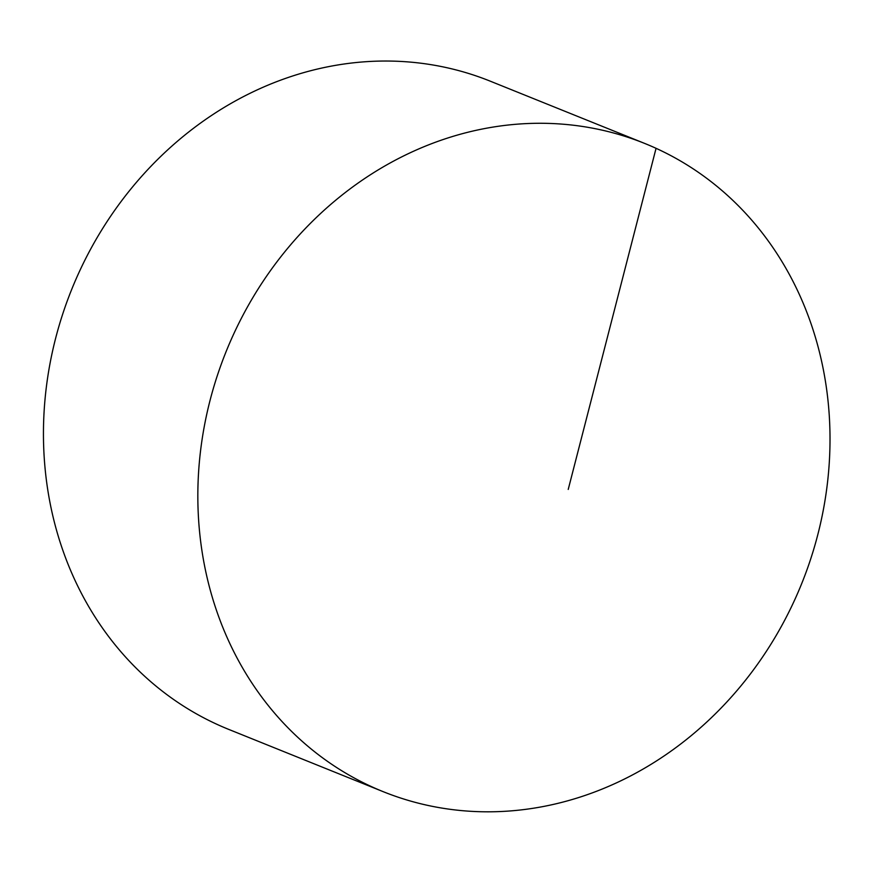 <?xml version="1.0" encoding="UTF-8"?>
<svg xmlns="http://www.w3.org/2000/svg" width="873" height="873" viewBox="0 0 873 873"><rect width="100%" height="100%" fill="white"/><g stroke="black" fill="none" stroke-linecap="round" stroke-linejoin="round"><path stroke-width="1.31" d="M796.231 596.488A349.495 310.286 112 0 0 644.612 143.401A349.495 310.286 112 0 0 231.618 338.604A349.495 310.286 112 0 0 383.247 791.691A349.495 310.286 112 0 0 796.231 596.488M644.612 143.401L490.222 81.156A349.495 310.286 112 0 0 71.75 289.279A349.495 310.286 112 0 0 228.846 729.446L383.247 791.691M568.225 489.437L656.06 148.323"/></g></svg>
